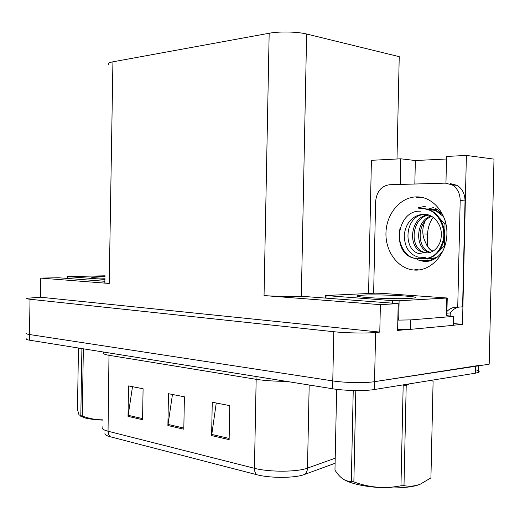 <?xml version="1.0" encoding="UTF-8"?>
<svg xmlns="http://www.w3.org/2000/svg" width="520" height="520" viewBox="0 0 520 520"><rect width="100%" height="100%" fill="white"/><g stroke="black" fill="none" stroke-linecap="round" stroke-linejoin="round"><path stroke-width="0.78" d="M453.427 323.557L462.495 324.37L453.388 325.221M406.783 329.576L397.605 330.434L398.19 303.589L301.34 296.264C292.214 296.719 274.027 296.374 264.05 295.568L380.38 304.661L398.19 303.589M104.969 281.294L58.37 277.752L40.768 278.103L109.226 283.459C105.534 283.159 104.104 282.861 104.949 282.568M40.469 297.213L379.788 332.098L375.603 332.495C366.249 333.431 345.807 333.053 333.794 331.714L30.017 299.253C27.248 298.948 26.169 298.63 26.799 298.298L40.469 297.213L40.768 278.103M475.41 369.707C478.926 370.63 479.986 371.501 478.595 372.32L475.332 373.197L374.374 389.526C365.021 391.144 344.598 390.774 332.611 388.772L29.393 340.158L29.478 334.522C26.709 334.087 25.636 333.613 26.266 333.099C25.636 333.613 26.709 334.087 29.478 334.522L332.774 380.906L29.478 334.522L30.017 299.253M478.757 365.456L374.543 381.667C365.19 383.188 344.767 382.818 332.774 380.906C344.767 382.818 365.19 383.188 374.543 381.667L489.171 364.208L494 159.12L466.388 155.428L462.495 324.37M380.38 304.661L379.788 332.098M427.362 245.889L427.622 234.097C427.824 227.806 429.683 222.228 433.199 217.36M427.011 261.423L427.076 258.622M108.576 64.513C107.751 63.427 109.2 62.53 112.924 61.815L269.165 33.248C279.24 31.297 297.518 31.681 306.625 34.021L399.23 56.667L397 158.997M446.505 158.997L415.35 160.531L400.764 158.802L371.41 160.31L368.57 293.488M445.952 183.138L446.563 156.448L466.388 155.428M444.503 247.046L445.107 220.532M400.764 158.802L400.205 184.444M433.596 207.506L428.909 208.891M415.35 160.531L414.83 184.022M229.131 439.628L229.775 405.639L212.244 402.226L211.627 435.598L229.131 439.628M216.255 403.007L211.627 435.598M142.552 419.705L143.091 388.752L128.537 385.918L128.017 416.357L142.552 419.705M132.509 386.692L128.017 416.357M183.814 429.201L184.399 396.799L168.461 393.699L167.895 425.536L183.814 429.201M172.458 394.472L167.895 425.536M335.101 463.268L304.382 474.507C295.106 478.199 269.906 478.316 256.744 474.701L110.338 436.781C106.86 435.857 105.047 434.818 104.903 433.654M29.393 340.158C26.624 339.703 25.552 339.203 26.182 338.663M428.441 214.89C410.423 215.924 406.848 247.611 422.435 252.213L426.199 252.947C432.718 252.85 437.418 249.054 440.31 241.572C442.754 232.817 440.941 225.219 434.882 218.77C431.672 215.806 427.993 214.247 423.846 214.097C412.575 215.364 406.042 222.294 404.255 234.884C404.463 247.052 409.207 254.488 418.483 257.186L425.516 257.238L417.508 258.817L412.568 257.927L409.74 256.718C391.541 247.286 398.769 209.729 420.375 211.231M421.844 253.87C401.966 253.689 403.669 213.753 425.522 214.552L428.084 214.78M431.028 215.989C415.474 220.5 414.538 248.144 428.551 252.233L429.618 252.564M431.717 216.379C416.78 221.605 416.435 248.261 430.066 252.233L430.378 252.343M429.032 215.098C411.645 217.133 408.804 247.761 423.976 252.213L427.329 252.935M439.185 251.128L444.535 245.726M445.016 224.49L439.387 217.88M432.959 251.173C429.624 249.243 427.154 246.324 425.536 242.417C427.07 246.584 429.435 249.561 432.64 251.355M432.926 260.033L430.144 258.739M425.094 221.221C421.889 228.462 422.038 235.528 425.536 242.417M450.249 183.599L457.106 185.354C462.306 188.675 464.945 193.863 465.036 200.915L462.599 306.833L457.737 307.177C453.57 306.943 449.969 308.367 446.934 311.441M458.803 307.099C455.344 307.905 452.51 309.849 450.3 312.93L450.164 316.095M373.64 293.248L375.603 201.747C376.591 191.678 381.206 186.017 389.454 184.75L445.354 183.138L452.231 184.906C457.444 188.247 460.09 193.466 460.181 200.564L457.737 307.177M397.625 329.622L410.521 329.349L453.388 325.332L453.596 316.394L446.219 315.588M410.521 329.349L410.728 319.897L397.832 320.119M446.894 313.19L450.3 312.93M410.728 319.897L453.596 316.394M433.615 258.525L435.038 258.694M437.203 209.502L432.211 209.255M427.518 258.55L432.504 258.583L437.3 257.108M443.736 216.814L435.682 210.567L426.069 208.904M421.324 258.577C432.341 259.331 439.66 253.097 443.281 239.863C445.77 228.293 439.218 214.266 429.513 210.217L424.281 208.683L418.795 208.656M433.992 258.459L435.143 258.628M437.067 209.411L432.588 209.333M427.901 258.479L436.384 257.803M442.059 214.299L436.449 210.613L434.415 209.827L430.118 208.956L426.452 208.982M421.707 258.499C432.803 259.512 440.232 253.389 444.002 240.123C446.609 228.494 440.063 214.338 430.287 210.262C426.647 208.637 422.844 208.156 418.873 208.812M400.335 227.389C396.65 239.759 403.013 254.891 413.212 257.92C417.372 259.305 421.473 259.077 425.516 257.238M105.02 278.265C94.894 277.908 90.487 277.492 91.806 277.017L105.053 276.458M105.001 279.428L67.405 276.588L105.059 275.808M363.356 295.12C379.841 294.19 421.291 296.322 415.337 297.875L410.358 298.441C392.899 299.546 347.971 296.978 358.312 295.568L363.356 295.12M399.113 300.775L392.431 300.651L325.514 295.522L375.089 293.183L381.004 293.293L447.239 297.999L399.113 300.775L398.697 319.677M446.219 315.49L446.947 315.705M102.499 420.115C95.459 419.776 89.772 419.094 85.442 418.054L80.158 415.974M83.349 348.81L82.258 416.026C88.809 418.535 95.563 419.809 102.499 419.841M82.258 416.026L80.814 415.675L81.907 348.575M78.468 348.029L77.474 409.474L78.969 414.798L80.814 415.675M420.966 483.853L419.699 484.406C408.544 489.223 375.674 489.144 356.499 484.211C351.111 482.885 347.035 481.403 344.26 479.759M433.101 381.225L430.918 477.906L433.101 381.225L430.716 380.413M409.162 383.903L406.204 385.619L403.995 485.635C409.481 486.72 414.973 486.194 420.466 484.062L430.918 477.906M403.995 485.635L400.966 485.803L403.169 385.691L406.204 385.619M355.797 390.54L353.866 481.904C369.213 487.617 384.911 488.917 400.966 485.803M353.866 481.904L351.312 481.286L353.229 390.494M336.642 389.337L334.958 470.229L337.799 474.058C342.101 479.317 346.606 481.722 351.312 481.286M333.794 331.714L332.611 388.772M375.603 332.495L374.374 389.526M269.165 33.248L264.05 295.568M112.924 61.815L109.226 283.459M306.625 34.021L301.34 296.264M422.897 233.974L427.622 234.097M255.879 376.467L256.165 379.314L109.31 355.355C104.377 354.517 102.479 353.606 103.617 352.632M286.221 381.335C274.683 381.316 264.667 380.64 256.165 379.314L254.442 468.293C269.074 472.231 297.239 472.115 307.495 468.117L335.205 458.211M304.382 474.507C306.339 473.09 307.372 470.957 307.495 468.117L309.186 385.015M256.744 474.701C255.21 473.285 254.442 471.153 254.442 468.293L108.043 431.236L108.622 434.454L110.338 436.781M102.382 426.881C101.237 428.48 103.123 429.929 108.043 431.236L109.018 352.924M475.332 373.197L475.495 366.288M183.833 428.044L167.986 424.418M142.571 418.6L128.109 415.291M229.158 438.418L211.718 434.428M421.2 197.243L416.435 197.808M414.843 269.288L418.951 269.952M428.24 261.261L424.86 261.43L419.582 260.494L417.151 259.532M418.373 207.733L426.094 206.089M416.442 196.879C432.757 196.346 447.493 213.733 446.914 233.955C446.57 254.176 431.074 271.089 414.817 270.094C398.541 269.399 385.431 252.083 385.95 233.09C386.25 214.097 400.121 197.113 416.442 196.879M460.181 200.564L465.036 200.915M104.897 279.422L104.865 281.288M67.99 276.699L67.964 278.48M392.431 300.651L392.373 303.147M446.615 298.064L446.212 315.861M326.995 295.822L326.95 298.168M478.595 372.32L478.751 365.794M443.508 249.847C438.308 257.894 431.932 261.768 424.385 261.469L419.582 260.494L431.483 260.403M430.066 252.233L428.551 252.233M423.976 252.213L422.435 252.213M457.106 185.354L452.231 184.906M434.824 208.039C438.445 209.931 441.46 212.933 443.879 217.061M435.682 210.567L436.449 210.613M429.513 210.217L430.287 210.262M412.568 257.927L413.212 257.92M92.222 277.453L91.806 277.017M67.405 276.627L67.373 278.434M359.34 296.692L358.312 295.568M447.239 297.999L446.836 315.77M325.507 295.639L325.462 298.058M419.699 484.406L420.472 484.062"/></g></svg>
